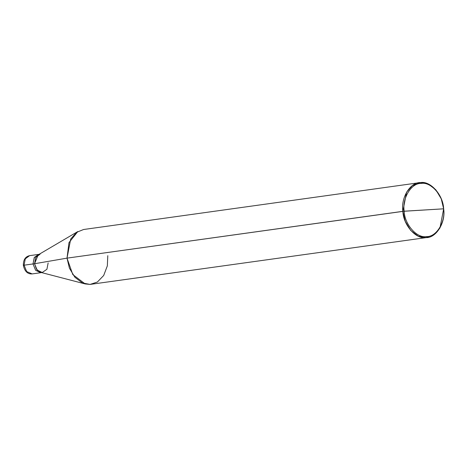 <?xml version="1.0" encoding="UTF-8"?>
<svg xmlns="http://www.w3.org/2000/svg" width="467" height="467" viewBox="0 0 467 467"><rect width="100%" height="100%" fill="white"/><g stroke="black" fill="none" stroke-linecap="round" stroke-linejoin="round"><path stroke-width="0.7" d="M40.074 254.188L35.784 257.358L34.552 263.732L67.014 258.14L72.799 274.573L85.146 283.93L40.6 272.331L36.479 269.214L34.552 263.732L33.011 263.948L34.243 257.574L38.533 254.404L34.243 257.574L33.011 263.948L34.377 257.346L39.018 254.363L34.377 257.346L33.011 263.948L35.626 270.311L41.078 272.67L35.626 270.311L33.011 263.948L24.062 265.198L26.677 271.56L32.135 273.919L26.677 271.56L24.062 265.198L33.011 263.948L35.626 270.311L40.687 272.71L41.557 272.582L40.687 272.71L35.626 270.311L33.011 263.948L34.552 263.732L37.167 270.101L42.234 272.495L46.916 269.29L48.142 262.909M24.255 265.332C23.14 265.39 23.076 265.344 24.062 265.198C23.076 265.344 23.14 265.39 24.255 265.332M39.07 254.328L29.59 255.653L25.294 258.817L24.062 265.198L25.294 258.817L29.59 255.653C25.346 256.64 23.268 259.868 23.35 265.338C24.658 271.321 27.582 274.182 32.135 273.919L41.616 272.594M404.177 211.201C402.029 198.096 411.456 182.813 421.322 183.414C430.953 181.634 443.201 195.603 443.586 208.819L404.177 211.201C404.562 224.417 416.809 238.386 426.441 236.606C436.306 237.207 445.734 221.924 443.586 208.819L443.65 208.86C445.874 222.42 436.12 238.228 425.916 237.61C415.945 239.448 403.278 224.995 402.881 211.329L405.286 221.37L410.721 230.424L418.222 236.133L425.916 237.61L434.088 234.65L439.961 227.989L443.65 208.86L441.245 198.819L435.804 189.765L428.303 184.056L420.615 182.579L412.443 185.539L406.564 192.2L402.881 211.329L443.586 208.819C445.734 221.924 436.306 237.207 426.441 236.606C416.809 238.386 404.562 224.417 404.177 211.201L67.014 258.14L402.881 211.329C400.657 197.769 410.411 181.961 420.615 182.579C430.58 180.741 443.253 195.194 443.65 208.86L443.586 208.819C443.201 195.603 430.953 181.634 421.322 183.414C411.456 182.813 402.029 198.096 404.177 211.201M85.146 283.93L90.049 284.421L97.37 282.033L103.692 275.489L107.334 265.886L107.789 255.671M427.083 237.493L90.049 284.421L82.361 282.944L74.86 277.235L69.42 268.181L67.014 258.14L34.552 263.732L38.166 254.865L77.843 231.527L68.993 242.607L67.014 258.14L70.704 239.011L76.582 232.35L83.581 229.507L419.448 182.696"/></g></svg>
